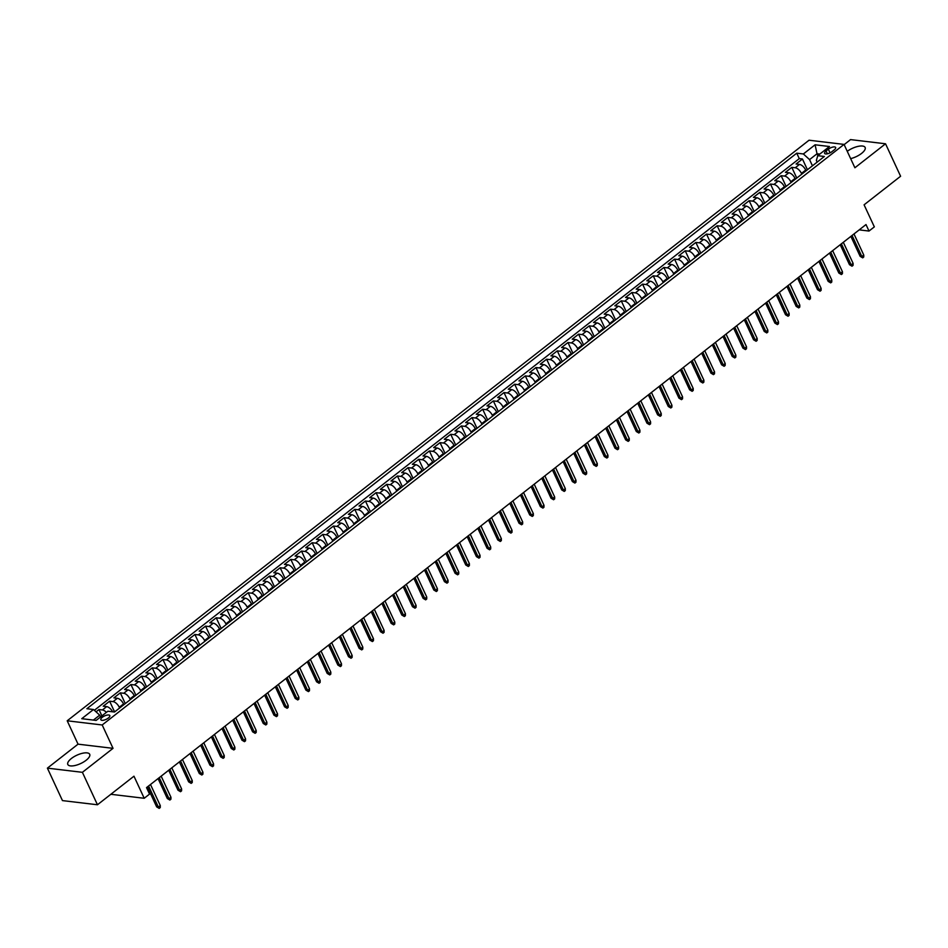 <?xml version="1.0" encoding="UTF-8"?>
<svg xmlns="http://www.w3.org/2000/svg" width="948" height="948" viewBox="0 0 948 948"><rect width="100%" height="100%" fill="white"/><g stroke="black" fill="none" stroke-linecap="round" stroke-linejoin="round"><path stroke-width="1.42" d="M86.126 760.272A12.063 4.586 -24.9 0 0 89.705 754.3A12.063 4.586 -24.9 0 0 82.417 753.281A12.063 4.586 -24.9 0 0 71.373 758.507A12.063 4.586 -24.9 0 0 67.806 764.467A12.063 4.586 -24.9 0 0 75.093 765.498A12.063 4.586 -24.9 0 0 86.126 760.272M850.64 158.624A12.063 4.586 -24.9 0 0 861.554 153.422A12.063 4.586 -24.9 0 0 865.133 147.461A12.063 4.586 -24.9 0 0 847.251 151.325M108.356 718.015A4.953 1.884 -24.9 0 0 109.814 715.574A4.953 1.884 -24.9 0 0 106.828 715.148A4.953 1.884 -24.9 0 0 102.301 717.292A4.953 1.884 -24.9 0 0 100.843 719.733A4.953 1.884 -24.9 0 0 103.83 720.16A4.953 1.884 -24.9 0 0 108.356 718.015M47.4 768.141L62.461 800.598L97.454 804.769L82.393 772.324L113.037 748.339L102.194 724.971L67.201 720.788L78.044 744.156L47.4 768.141L82.393 772.324M102.194 724.971L844.04 144.404L809.047 140.221L67.201 720.788M844.04 144.404L854.895 167.772L885.539 143.788L850.546 139.605L844.147 144.617M885.539 143.788L900.6 176.245L864.09 204.815L874.34 226.88L869.008 231.051L865.998 224.558L146.525 787.61L149.535 794.104L144.215 798.275L133.964 776.199L97.454 804.769M806.049 170.818L805.705 170.071A6.186 2.998 -128 0 0 799.508 164.431L796.059 164.016L802.446 159.003L807.423 169.739M801.783 174.148L801.439 173.401A6.186 2.998 -128 0 0 795.242 167.76L791.793 167.346L796.77 178.07M791.793 167.346L785.394 172.358L788.843 172.773A6.186 2.998 -128 0 1 795.04 178.414L795.384 179.16M784.731 187.503L784.387 186.756A6.186 2.998 -128 0 0 778.19 181.104L774.741 180.701L781.128 175.688L786.105 186.412M774.066 195.845L773.722 195.098A6.186 2.998 -128 0 0 767.525 189.446L764.076 189.043L770.475 184.031L775.452 194.755M763.413 204.176L763.069 203.441A6.186 2.998 -128 0 0 756.871 197.788L753.423 197.374L759.81 192.373L764.787 203.097M752.748 212.518L752.404 211.783A6.186 2.998 -128 0 0 746.218 206.131L742.758 205.716L749.157 200.715L754.134 211.44M742.094 220.86L741.751 220.114A6.186 2.998 -128 0 0 735.553 214.473L732.105 214.058L738.492 209.058L743.481 219.782M731.429 229.203L731.086 228.456A6.186 2.998 -128 0 0 724.9 222.816L721.44 222.401L727.839 217.4L732.816 228.124M720.776 237.545L720.433 236.799A6.186 2.998 -128 0 0 714.235 231.158L710.787 230.743L717.174 225.743L722.163 236.467M710.111 245.888L709.768 245.141A6.186 2.998 -128 0 0 703.582 239.5L700.122 239.086L706.521 234.085L711.498 244.809M699.458 254.23L699.114 253.483A6.186 2.998 -128 0 0 692.917 247.843L689.469 247.428L695.856 242.427L700.845 253.152M688.793 262.572L688.449 261.826A6.186 2.998 -128 0 0 682.264 256.185L678.804 255.77L685.203 250.77L690.18 261.494M678.14 270.915L677.796 270.168A6.186 2.998 -128 0 0 671.599 264.528L668.15 264.113L674.549 259.1L679.526 269.836M667.487 279.257L667.131 278.511A6.186 2.998 -128 0 0 660.946 272.87L657.485 272.455L663.884 267.443L668.861 278.167M656.822 287.599L656.478 286.853A6.186 2.998 -128 0 0 650.281 281.201L646.832 280.798L653.231 275.785L658.208 286.509M646.169 295.942L645.813 295.195A6.186 2.998 -128 0 0 639.627 289.543L636.167 289.14L642.566 284.127L647.543 294.852M635.504 304.284L635.16 303.538A6.186 2.998 -128 0 0 628.962 297.885L625.514 297.482L631.913 292.47L636.89 303.194M624.851 312.615L624.495 311.88A6.186 2.998 -128 0 0 618.309 306.228L614.849 305.813L621.248 300.812L626.225 311.536M614.185 320.957L613.842 320.223A6.186 2.998 -128 0 0 607.644 314.57L604.196 314.155L610.595 309.155L615.572 319.879M603.532 329.3L603.189 328.553A6.186 2.998 -128 0 0 596.991 322.913L593.543 322.498L599.93 317.497L604.907 328.221M592.867 337.642L592.524 336.896A6.186 2.998 -128 0 0 586.326 331.255L582.878 330.84L589.277 325.839L594.254 336.564M582.214 345.984L581.871 345.238A6.186 2.998 -128 0 0 575.673 339.597L572.225 339.183L578.612 334.182L583.589 344.906M571.549 354.327L571.206 353.58A6.186 2.998 -128 0 0 565.008 347.94L561.56 347.525L567.959 342.524L572.936 353.249M560.896 362.669L560.552 361.923A6.186 2.998 -128 0 0 554.355 356.282L550.907 355.867L557.294 350.867L562.271 361.591M550.231 371.012L549.887 370.265A6.186 2.998 -128 0 0 543.69 364.625L540.241 364.21L546.641 359.209L551.618 369.933M539.578 379.354L539.234 378.608A6.186 2.998 -128 0 0 533.037 372.967L529.588 372.552L535.976 367.54L540.952 378.276M528.913 387.696L528.569 386.95A6.186 2.998 -128 0 0 522.384 381.309L518.923 380.895L525.322 375.882L530.299 386.606M518.26 396.039L517.916 395.292A6.186 2.998 -128 0 0 511.719 389.64L508.27 389.237L514.657 384.224L519.646 394.949M507.595 404.381L507.251 403.635A6.186 2.998 -128 0 0 501.065 397.982L497.605 397.579L504.004 392.567L508.981 403.291M496.942 412.724L496.598 411.977A6.186 2.998 -128 0 0 490.4 406.325L486.952 405.922L493.339 400.909L498.328 411.633M486.277 421.054L485.933 420.32A6.186 2.998 -128 0 0 479.747 414.667L476.287 414.252L482.686 409.252L487.663 419.976M475.623 429.397L475.28 428.65A6.186 2.998 -128 0 0 469.082 423.009L465.634 422.595L472.021 417.594L477.01 428.318M464.958 437.739L464.615 436.992A6.186 2.998 -128 0 0 458.429 431.352L454.969 430.937L461.368 425.936L466.345 436.661M454.305 446.081L453.962 445.335A6.186 2.998 -128 0 0 447.764 439.694L444.316 439.279L450.715 434.279L455.692 445.003M443.652 454.424L443.297 453.677A6.186 2.998 -128 0 0 437.111 448.037L433.651 447.622L440.05 442.621L445.027 453.345M432.987 462.766L432.644 462.02A6.186 2.998 -128 0 0 426.446 456.379L422.998 455.964L429.397 450.964L434.374 461.688M422.334 471.109L421.979 470.362A6.186 2.998 -128 0 0 415.793 464.721L412.333 464.307L418.732 459.306L423.709 470.03M411.669 479.451L411.325 478.704A6.186 2.998 -128 0 0 405.128 473.064L401.679 472.649L408.078 467.648L413.055 478.373M401.016 487.793L400.66 487.047A6.186 2.998 -128 0 0 394.475 481.406L391.014 480.991L397.413 475.979L402.39 486.715M390.351 496.136L390.007 495.389A6.186 2.998 -128 0 0 383.81 489.749L380.361 489.334L386.76 484.321L391.737 495.046M379.698 504.478L379.354 503.732A6.186 2.998 -128 0 0 373.156 498.079L369.708 497.676L376.095 492.664L381.072 503.388M369.033 512.821L368.689 512.074A6.186 2.998 -128 0 0 362.491 506.422L359.043 506.019L365.442 501.006L370.419 511.73M358.38 521.163L358.036 520.416A6.186 2.998 -128 0 0 351.838 514.764L348.39 514.361L354.777 509.349L359.754 520.073M347.715 529.494L347.371 528.759A6.186 2.998 -128 0 0 341.173 523.106L337.725 522.692L344.124 517.691L349.101 528.415M337.061 537.836L336.718 537.089A6.186 2.998 -128 0 0 330.52 531.449L327.072 531.034L333.459 526.033L338.436 536.758M326.396 546.178L326.053 545.432A6.186 2.998 -128 0 0 319.855 539.791L316.407 539.376L322.806 534.376L327.783 545.1M315.743 554.521L315.4 553.774A6.186 2.998 -128 0 0 309.202 548.134L305.754 547.719L312.141 542.718L317.118 553.442M305.078 562.863L304.735 562.117A6.186 2.998 -128 0 0 298.549 556.476L295.089 556.061L301.488 551.061L306.465 561.785M294.425 571.206L294.081 570.459A6.186 2.998 -128 0 0 287.884 564.818L284.436 564.404L290.823 559.403L295.812 570.127M283.76 579.548L283.416 578.801A6.186 2.998 -128 0 0 277.231 573.161L273.771 572.746L280.17 567.745L285.147 578.47M273.107 587.89L272.763 587.144A6.186 2.998 -128 0 0 266.566 581.503L263.117 581.088L269.505 576.088L274.493 586.812M262.442 596.233L262.098 595.486A6.186 2.998 -128 0 0 255.913 589.846L252.452 589.431L258.851 584.418L263.828 595.154M251.789 604.575L251.445 603.829A6.186 2.998 -128 0 0 245.248 598.188L241.799 597.773L248.186 592.761L253.175 603.485M241.124 612.918L240.78 612.171A6.186 2.998 -128 0 0 234.594 606.519L231.134 606.116L237.533 601.103L242.51 611.827M230.471 621.26L230.127 620.513A6.186 2.998 -128 0 0 223.929 614.861L220.481 614.458L226.88 609.445L231.857 620.17M219.818 629.591L219.462 628.856A6.186 2.998 -128 0 0 213.276 623.203L209.816 622.789L216.215 617.788L221.192 628.512M209.153 637.933L208.809 637.198A6.186 2.998 -128 0 0 202.611 631.546L199.163 631.131L205.562 626.13L210.539 636.855M198.499 646.275L198.144 645.529A6.186 2.998 -128 0 0 191.958 639.888L188.498 639.473L194.897 634.473L199.874 645.197M187.834 654.618L187.491 653.871A6.186 2.998 -128 0 0 181.293 648.231L177.845 647.816L184.244 642.815L189.221 653.539M177.181 662.96L176.826 662.214A6.186 2.998 -128 0 0 170.64 656.573L167.18 656.158L173.579 651.158L178.556 661.882M166.516 671.303L166.173 670.556A6.186 2.998 -128 0 0 159.975 664.915L156.527 664.501L162.926 659.5L167.903 670.224M155.863 679.645L155.519 678.898A6.186 2.998 -128 0 0 149.322 673.258L145.874 672.843L152.261 667.842L157.238 678.567M145.198 687.987L144.854 687.241A6.186 2.998 -128 0 0 138.657 681.6L135.208 681.185L141.608 676.185L146.585 686.909M134.545 696.33L134.201 695.583A6.186 2.998 -128 0 0 128.004 689.943L124.555 689.528L130.942 684.527L135.919 695.251M123.88 704.672L123.536 703.926A6.186 2.998 -128 0 0 117.339 698.285L113.89 697.87L120.289 692.858L125.266 703.594M112.646 711.794A6.186 2.998 -128 0 0 106.686 706.627L103.237 706.213L109.624 701.2L114.601 711.924M828.362 149.168L826.028 151.005A4.799 1.825 -24.9 0 0 824.606 153.375A4.799 1.825 -24.9 0 0 827.497 153.777A4.799 1.825 -24.9 0 0 831.882 151.704L834.228 149.867A4.799 1.825 -24.9 0 0 835.65 147.497A4.799 1.825 -24.9 0 0 832.747 147.094A4.799 1.825 -24.9 0 0 828.362 149.168L830.069 152.841M817.863 155.591L817.022 153.777L809.568 159.608L803.371 153.967L796.747 153.173L86.872 708.725L93.497 709.507L81.765 718.691L96.151 720.409L107.871 711.225L114.495 712.019L824.369 156.479L817.745 155.685L816.37 160.425L817.164 162.12M803.371 153.967L815.09 144.795L829.476 146.513L817.745 155.685M119.614 708.002L119.27 707.255L123.536 703.926M130.279 699.66L129.935 698.925L134.201 695.583M140.932 691.329L140.588 690.582L144.854 687.241M151.597 682.987L151.253 682.24L155.519 678.898M162.25 674.644L161.907 673.898L166.173 670.556M172.915 666.302L172.572 665.555L176.826 662.214M183.568 657.959L183.225 657.213L187.491 653.871M194.233 649.617L193.89 648.87L198.144 645.529M204.887 641.275L204.543 640.528L208.809 637.198M215.552 632.932L215.208 632.186L219.462 628.856M226.205 624.59L225.861 623.843L230.127 620.513M236.87 616.247L236.526 615.501L240.78 612.171M247.523 607.905L247.179 607.158L251.445 603.829M258.188 599.563L257.832 598.828L262.098 595.486M268.841 591.22L268.497 590.486L272.763 587.144M279.506 582.89L279.15 582.143L283.416 578.801M290.159 574.547L289.815 573.801L294.081 570.459M300.824 566.205L300.469 565.458L304.735 562.117M311.477 557.862L311.134 557.116L315.4 553.774M322.142 549.52L321.787 548.774L326.053 545.432M332.795 541.178L332.452 540.431L336.718 537.089M343.449 532.835L343.105 532.089L347.371 528.759M354.114 524.493L353.77 523.746L358.036 520.416M364.767 516.15L364.423 515.404L368.689 512.074M375.432 507.808L375.088 507.062L379.354 503.732M386.085 499.466L385.741 498.719L390.007 495.389M396.75 491.123L396.406 490.389L400.66 487.047M407.403 482.781L407.059 482.046L411.325 478.704M418.068 474.45L417.724 473.704L421.979 470.362M428.721 466.108L428.377 465.361L432.644 462.02M439.386 457.766L439.043 457.019L443.297 453.677M450.039 449.423L449.696 448.677L453.962 445.335M460.704 441.081L460.361 440.334L464.615 436.992M471.357 432.738L471.014 431.992L475.28 428.65M482.022 424.396L481.667 423.649L485.933 420.32M492.676 416.054L492.332 415.307L496.598 411.977M503.341 407.711L502.985 406.965L507.251 403.635M513.994 399.369L513.65 398.622L517.916 395.292M524.659 391.026L524.303 390.28L528.569 386.95M535.312 382.684L534.968 381.949L539.234 378.608M545.977 374.341L545.621 373.607L549.887 370.265M556.63 366.011L556.286 365.264L560.552 361.923M567.283 357.669L566.94 356.922L571.206 353.58M577.948 349.326L577.605 348.58L581.871 345.238M588.601 340.984L588.258 340.237L592.524 336.896M599.266 332.641L598.923 331.895L603.189 328.553M609.92 324.299L609.576 323.552L613.842 320.223M620.585 315.957L620.241 315.21L624.495 311.88M631.238 307.614L630.894 306.868L635.16 303.538M641.903 299.272L641.559 298.525L645.813 295.195M652.556 290.929L652.212 290.183L656.478 286.853M663.221 282.587L662.877 281.84L667.131 278.511M673.874 274.245L673.53 273.51L677.796 270.168M684.539 265.902L684.195 265.167L688.449 261.826M695.192 257.572L694.848 256.825L699.114 253.483M705.857 249.229L705.502 248.483L709.768 245.141M716.51 240.887L716.167 240.14L720.433 236.799M727.175 232.544L726.82 231.798L731.086 228.456M737.828 224.202L737.485 223.455L741.751 220.114M748.493 215.86L748.138 215.113L752.404 211.783M759.147 207.517L758.803 206.771L763.069 203.441M769.812 199.175L769.456 198.428L773.722 195.098M780.465 190.832L780.121 190.086L784.387 186.756M791.118 182.49L790.774 181.743L795.04 178.414M802.446 159.003L799.283 158.624L94.362 710.301M106.401 712.386A6.186 2.998 52 0 0 102.42 709.957L98.971 709.542L96.044 711.83M109.624 701.2L113.085 701.615A6.186 2.998 52 0 1 119.27 707.255M120.289 692.858L123.738 693.272A6.186 2.998 52 0 1 129.935 698.925M130.942 684.527L134.403 684.93A6.186 2.998 52 0 1 140.588 690.582M141.608 676.185L145.056 676.588A6.186 2.998 52 0 1 151.253 682.24M152.261 667.842L155.721 668.245A6.186 2.998 52 0 1 161.907 673.898M162.926 659.5L166.374 659.915A6.186 2.998 52 0 1 172.572 665.555M173.579 651.158L177.027 651.572A6.186 2.998 52 0 1 183.225 657.213M184.244 642.815L187.692 643.23A6.186 2.998 52 0 1 193.89 648.87M194.897 634.473L198.345 634.887A6.186 2.998 52 0 1 204.543 640.528M205.562 626.13L209.01 626.545A6.186 2.998 52 0 1 215.208 632.186M216.215 617.788L219.663 618.203A6.186 2.998 52 0 1 225.861 623.843M226.88 609.445L230.328 609.86A6.186 2.998 52 0 1 236.526 615.501M237.533 601.103L240.982 601.518A6.186 2.998 52 0 1 247.179 607.158M248.186 592.761L251.647 593.175A6.186 2.998 52 0 1 257.832 598.828M258.851 584.418L262.3 584.833A6.186 2.998 52 0 1 268.497 590.486M269.505 576.088L272.965 576.491A6.186 2.998 52 0 1 279.15 582.143M280.17 567.745L283.618 568.148A6.186 2.998 52 0 1 289.815 573.801M290.823 559.403L294.283 559.806A6.186 2.998 52 0 1 300.469 565.458M301.488 551.061L304.936 551.475A6.186 2.998 52 0 1 311.134 557.116M312.141 542.718L315.601 543.133A6.186 2.998 52 0 1 321.787 548.774M322.806 534.376L326.254 534.791A6.186 2.998 52 0 1 332.452 540.431M333.459 526.033L336.919 526.448A6.186 2.998 52 0 1 343.105 532.089M344.124 517.691L347.572 518.106A6.186 2.998 52 0 1 353.77 523.746M354.777 509.349L358.237 509.763A6.186 2.998 52 0 1 364.423 515.404M365.442 501.006L368.891 501.421A6.186 2.998 52 0 1 375.088 507.062M376.095 492.664L379.556 493.079A6.186 2.998 52 0 1 385.741 498.719M386.76 484.321L390.209 484.736A6.186 2.998 52 0 1 396.406 490.389M397.413 475.979L400.862 476.394A6.186 2.998 52 0 1 407.059 482.046M408.078 467.648L411.527 468.051A6.186 2.998 52 0 1 417.724 473.704M418.732 459.306L422.18 459.709A6.186 2.998 52 0 1 428.377 465.361M429.397 450.964L432.845 451.366A6.186 2.998 52 0 1 439.043 457.019M440.05 442.621L443.498 443.036A6.186 2.998 52 0 1 449.696 448.677M450.715 434.279L454.163 434.694A6.186 2.998 52 0 1 460.361 440.334M461.368 425.936L464.816 426.351A6.186 2.998 52 0 1 471.014 431.992M472.021 417.594L475.481 418.009A6.186 2.998 52 0 1 481.667 423.649M482.686 409.252L486.134 409.666A6.186 2.998 52 0 1 492.332 415.307M493.339 400.909L496.799 401.324A6.186 2.998 52 0 1 502.985 406.965M504.004 392.567L507.453 392.982A6.186 2.998 52 0 1 513.65 398.622M514.657 384.224L518.118 384.639A6.186 2.998 52 0 1 524.303 390.28M525.322 375.882L528.771 376.297A6.186 2.998 52 0 1 534.968 381.949M535.976 367.54L539.436 367.954A6.186 2.998 52 0 1 545.621 373.607M546.641 359.209L550.089 359.612A6.186 2.998 52 0 1 556.286 365.264M557.294 350.867L560.754 351.27A6.186 2.998 52 0 1 566.94 356.922M567.959 342.524L571.407 342.939A6.186 2.998 52 0 1 577.605 348.58M578.612 334.182L582.072 334.597A6.186 2.998 52 0 1 588.258 340.237M589.277 325.839L592.725 326.254A6.186 2.998 52 0 1 598.923 331.895M599.93 317.497L603.39 317.912A6.186 2.998 52 0 1 609.576 323.552M610.595 309.155L614.043 309.569A6.186 2.998 52 0 1 620.241 315.21M621.248 300.812L624.696 301.227A6.186 2.998 52 0 1 630.894 306.868M631.913 292.47L635.361 292.885A6.186 2.998 52 0 1 641.559 298.525M642.566 284.127L646.015 284.542A6.186 2.998 52 0 1 652.212 290.183M653.231 275.785L656.68 276.2A6.186 2.998 52 0 1 662.877 281.84M663.884 267.443L667.333 267.857A6.186 2.998 52 0 1 673.53 273.51M674.549 259.1L677.998 259.515A6.186 2.998 52 0 1 684.195 265.167M685.203 250.77L688.651 251.173A6.186 2.998 52 0 1 694.848 256.825M695.856 242.427L699.316 242.83A6.186 2.998 52 0 1 705.502 248.483M706.521 234.085L709.969 234.5A6.186 2.998 52 0 1 716.167 240.14M717.174 225.743L720.634 226.157A6.186 2.998 52 0 1 726.82 231.798M727.839 217.4L731.287 217.815A6.186 2.998 52 0 1 737.485 223.455M738.492 209.058L741.952 209.472A6.186 2.998 52 0 1 748.138 215.113M749.157 200.715L752.605 201.13A6.186 2.998 52 0 1 758.803 206.771M759.81 192.373L763.27 192.788A6.186 2.998 52 0 1 769.456 198.428M770.475 184.031L773.924 184.445A6.186 2.998 52 0 1 780.121 190.086M781.128 175.688L784.589 176.103A6.186 2.998 52 0 1 790.774 181.743M812.436 165.805L809.568 159.608M110.857 794.294L144.215 798.275M859.196 229.878L869.008 231.051M819.771 154.097L817.022 153.777L815.09 144.795M100.535 716.972L99.694 715.159L93.402 720.077M799.283 158.624L796.747 153.173M98.971 709.542L101.91 715.894M93.497 709.507L99.694 715.159M113.037 748.339L78.044 744.156M850.877 236.396L860.144 256.339L861.851 256.541L852.062 235.471M863.758 255.048L863.746 257.015L862.68 257.856L861.851 256.541L863.758 255.048L853.982 233.966M862.68 257.856L860.144 256.339M840.224 244.726L849.479 264.682L851.185 264.883L841.397 243.814M853.105 263.378L853.082 265.357L852.015 266.198L851.185 264.883L853.105 263.378L843.317 242.309M852.015 266.198L849.479 264.682M829.559 253.069L838.826 273.024L840.532 273.225L830.744 252.144M842.44 271.721L842.428 273.699L841.362 274.541L840.532 273.225L842.44 271.721L832.664 250.651M841.362 274.541L838.826 273.024M818.906 261.411L828.161 281.366L829.867 281.568L820.079 260.487M831.787 280.063L831.763 282.042L830.697 282.871L829.867 281.568L831.787 280.063L821.999 258.994M830.697 282.871L828.161 281.366M808.241 269.753L817.508 289.709L819.214 289.91L809.426 268.829M821.134 288.405L821.11 290.384L820.044 291.214L819.214 289.91L821.134 288.405L811.346 267.336M820.044 291.214L817.508 289.709M797.588 278.096L806.843 298.051L808.549 298.253L798.773 277.172M810.469 296.748L810.445 298.727L809.379 299.556L808.549 298.253L810.469 296.748L800.681 275.678M809.379 299.556L806.843 298.051M786.935 286.438L796.19 306.394L797.896 306.595L788.108 285.514M799.816 305.09L799.792 307.069L798.726 307.899L797.896 306.595L799.816 305.09L790.028 284.009M798.726 307.899L796.19 306.394M776.27 294.781L785.537 314.736L787.231 314.937L777.455 293.856M789.151 313.433L789.127 315.411L788.061 316.241L787.231 314.937L789.151 313.433L779.363 292.351M788.061 316.241L785.537 314.736M765.617 303.123L774.871 323.067L776.578 323.28L766.79 302.199M778.498 321.775L778.474 323.754L777.407 324.583L776.578 323.28L778.498 321.775L768.71 300.694M777.407 324.583L774.871 323.067M754.952 311.465L764.218 331.409L765.913 331.622L756.137 310.541M767.833 330.117L767.809 332.096L766.742 332.926L765.913 331.622L767.833 330.117L758.056 309.036M766.742 332.926L764.218 331.409M744.299 319.808L753.553 339.751L755.26 339.953L745.472 318.884M757.179 338.46L757.156 340.439L756.089 341.268L755.26 339.953L757.179 338.46L747.391 317.379M756.089 341.268L753.553 339.751M733.634 328.15L742.9 348.094L744.595 348.295L734.819 327.226M746.514 346.802L746.491 348.769L745.424 349.611L744.595 348.295L746.514 346.802L736.738 325.721M745.424 349.611L742.9 348.094M722.98 336.493L732.235 356.436L733.942 356.638L724.154 335.568M735.861 355.144L735.838 357.112L734.771 357.953L733.942 356.638L735.861 355.144L726.073 334.063M734.771 357.953L732.235 356.436M712.315 344.823L721.582 364.779L723.277 364.98L713.5 343.911M725.196 363.487L725.173 365.454L724.118 366.295L723.277 364.98L725.196 363.487L715.42 342.406M724.118 366.295L721.582 364.779M701.662 353.166L710.917 373.121L712.623 373.322L702.835 352.253M714.543 371.817L714.519 373.796L713.453 374.638L712.623 373.322L714.543 371.817L704.755 350.748M713.453 374.638L710.917 373.121M690.997 361.508L700.264 381.463L701.958 381.665L692.182 360.584M703.878 380.16L703.866 382.139L702.8 382.98L701.958 381.665L703.878 380.16L694.102 359.091M702.8 382.98L700.264 381.463M680.344 369.85L689.599 389.806L691.305 390.007L681.517 368.926M693.225 388.502L693.201 390.481L692.135 391.311L691.305 390.007L693.225 388.502L683.437 367.433M692.135 391.311L689.599 389.806M669.679 378.193L678.946 398.148L680.64 398.35L670.864 377.268M682.56 396.845L682.548 398.824L681.482 399.653L680.64 398.35L682.56 396.845L672.784 375.775M681.482 399.653L678.946 398.148M659.026 386.535L668.281 406.491L669.987 406.692L660.199 385.611M671.907 405.187L671.883 407.166L670.817 407.996L669.987 406.692L671.907 405.187L662.119 384.106M670.817 407.996L668.281 406.491M648.361 394.878L657.628 414.833L659.322 415.034L649.546 393.953M661.242 413.529L661.23 415.508L660.164 416.338L659.322 415.034L661.242 413.529L651.466 392.448M660.164 416.338L657.628 414.833M637.708 403.22L646.963 423.175L648.669 423.377L638.881 402.296M650.589 421.872L650.565 423.851L649.499 424.68L648.669 423.377L650.589 421.872L640.801 400.791M649.499 424.68L646.963 423.175M627.043 411.562L636.309 431.506L638.016 431.719L628.228 410.638M639.924 430.214L639.912 432.193L638.845 433.023L638.016 431.719L639.924 430.214L630.147 409.133M638.845 433.023L636.309 431.506M616.39 419.905L625.644 439.848L627.351 440.062L617.563 418.98M629.271 438.557L629.247 440.536L628.18 441.365L627.351 440.062L629.271 438.557L619.482 417.476M628.18 441.365L625.644 439.848M605.725 428.247L614.991 448.191L616.698 448.392L606.91 427.323M618.617 446.899L618.594 448.878L617.527 449.708L616.698 448.392L618.617 446.899L608.829 425.818M617.527 449.708L614.991 448.191M595.071 436.59L604.326 456.533L606.033 456.735L596.245 435.665M607.952 455.241L607.929 457.209L606.862 458.05L606.033 456.735L607.952 455.241L598.164 434.16M606.862 458.05L604.326 456.533M584.406 444.932L593.673 464.876L595.38 465.077L585.591 444.008M597.299 463.584L597.276 465.551L596.209 466.392L595.38 465.077L597.299 463.584L587.511 442.503M596.209 466.392L593.673 464.876M573.753 453.263L583.008 473.218L584.715 473.419L574.938 452.35M586.634 471.926L586.611 473.893L585.544 474.735L584.715 473.419L586.634 471.926L576.846 450.845M585.544 474.735L583.008 473.218M563.1 461.605L572.355 481.56L574.061 481.762L564.273 460.681M575.981 480.257L575.957 482.236L574.891 483.077L574.061 481.762L575.981 480.257L566.193 459.188M574.891 483.077L572.355 481.56M552.435 469.947L561.702 489.903L563.396 490.104L553.62 469.023M565.316 488.599L565.292 490.578L564.226 491.42L563.396 490.104L565.316 488.599L555.528 467.53M564.226 491.42L561.702 489.903M541.782 478.29L551.037 498.245L552.743 498.447L542.955 477.365M554.663 496.942L554.639 498.921L553.573 499.75L552.743 498.447L554.663 496.942L544.875 475.872M553.573 499.75L551.037 498.245M531.117 486.632L540.384 506.588L542.078 506.789L532.302 485.708M543.998 505.284L543.974 507.263L542.908 508.092L542.078 506.789L543.998 505.284L534.222 484.215M542.908 508.092L540.384 506.588M520.464 494.975L529.719 514.93L531.425 515.131L521.637 494.05M533.345 513.626L533.321 515.605L532.255 516.435L531.425 515.131L533.345 513.626L523.557 492.545M532.255 516.435L529.719 514.93M509.799 503.317L519.066 523.272L520.76 523.474L510.984 502.393M522.68 521.969L522.656 523.948L521.59 524.777L520.76 523.474L522.68 521.969L512.904 500.888M521.59 524.777L519.066 523.272M499.146 511.659L508.401 531.615L510.107 531.816L500.319 510.735M512.027 530.311L512.003 532.29L510.936 533.12L510.107 531.816L512.027 530.311L502.239 509.23M510.936 533.12L508.401 531.615M488.481 520.002L497.747 539.945L499.442 540.159L489.666 519.077M501.362 538.654L501.338 540.633L500.283 541.462L499.442 540.159L501.362 538.654L491.585 517.572M500.283 541.462L497.747 539.945M477.828 528.344L487.082 548.288L488.789 548.501L479.001 527.42M490.709 546.996L490.685 548.975L489.618 549.804L488.789 548.501L490.709 546.996L480.92 525.915M489.618 549.804L487.082 548.288M467.163 536.687L476.429 556.63L478.124 556.832L468.348 535.762M480.044 555.338L480.032 557.317L478.965 558.147L478.124 556.832L480.044 555.338L470.267 534.257M478.965 558.147L476.429 556.63M456.509 545.029L465.764 564.972L467.471 565.174L457.683 544.105M469.39 563.681L469.367 565.648L468.3 566.489L467.471 565.174L469.39 563.681L459.602 542.6M468.3 566.489L465.764 564.972M445.844 553.371L455.111 573.315L456.806 573.516L447.029 552.447M458.725 572.023L458.714 573.99L457.647 574.832L456.806 573.516L458.725 572.023L448.949 550.942M457.647 574.832L455.111 573.315M435.191 561.702L444.446 581.657L446.153 581.859L436.364 560.789M448.072 580.366L448.049 582.333L446.982 583.174L446.153 581.859L448.072 580.366L438.284 559.284M446.982 583.174L444.446 581.657M424.526 570.044L433.793 590L435.499 590.201L425.711 569.12M437.407 588.696L437.395 590.675L436.329 591.516L435.499 590.201L437.407 588.696L427.631 567.627M436.329 591.516L433.793 590M413.873 578.387L423.128 598.342L424.834 598.544L415.046 577.462M426.754 597.039L426.73 599.018L425.664 599.859L424.834 598.544L426.754 597.039L416.966 575.969M425.664 599.859L423.128 598.342M403.208 586.729L412.475 606.684L414.181 606.886L404.393 585.805M416.089 605.381L416.077 607.36L415.011 608.189L414.181 606.886L416.089 605.381L406.313 584.312M415.011 608.189L412.475 606.684M392.555 595.071L401.81 615.027L403.516 615.228L393.728 594.147M405.436 613.723L405.412 615.702L404.346 616.532L403.516 615.228L405.436 613.723L395.648 592.654M404.346 616.532L401.81 615.027M381.89 603.414L391.157 623.369L392.863 623.571L383.075 602.49M394.783 622.066L394.759 624.045L393.693 624.874L392.863 623.571L394.783 622.066L384.995 600.985M393.693 624.874L391.157 623.369M371.237 611.756L380.492 631.712L382.198 631.913L372.41 610.832M384.118 630.408L384.094 632.387L383.028 633.217L382.198 631.913L384.118 630.408L374.33 609.327M383.028 633.217L380.492 631.712M360.572 620.099L369.839 640.054L371.545 640.255L361.757 619.174M373.465 638.751L373.441 640.73L372.374 641.559L371.545 640.255L373.465 638.751L363.676 617.669M372.374 641.559L369.839 640.054M349.919 628.441L359.174 648.385L360.88 648.598L351.104 627.517M362.8 647.093L362.776 649.072L361.709 649.901L360.88 648.598L362.8 647.093L353.012 626.012M361.709 649.901L359.174 648.385M339.266 636.783L348.52 656.727L350.227 656.94L340.439 635.859M352.146 655.435L352.123 657.414L351.056 658.244L350.227 656.94L352.146 655.435L342.358 634.354M351.056 658.244L348.52 656.727M328.601 645.126L337.867 665.069L339.562 665.271L329.786 644.202M341.481 663.778L341.458 665.745L340.391 666.586L339.562 665.271L341.481 663.778L331.693 642.697M340.391 666.586L337.867 665.069M317.947 653.468L327.202 673.412L328.909 673.613L319.121 652.544M330.828 672.12L330.805 674.087L329.738 674.929L328.909 673.613L330.828 672.12L321.04 651.039M329.738 674.929L327.202 673.412M307.282 661.811L316.549 681.754L318.244 681.956L308.467 660.886M320.163 680.463L320.14 682.43L319.073 683.271L318.244 681.956L320.163 680.463L310.387 659.381M319.073 683.271L316.549 681.754M296.629 670.141L305.884 690.097L307.59 690.298L297.802 669.229M309.51 688.805L309.486 690.772L308.42 691.613L307.59 690.298L309.51 688.805L299.722 667.724M308.42 691.613L305.884 690.097M285.964 678.484L295.231 698.439L296.925 698.64L287.149 677.559M298.845 697.135L298.821 699.114L297.755 699.956L296.925 698.64L298.845 697.135L289.069 676.066M297.755 699.956L295.231 698.439M275.311 686.826L284.566 706.781L286.272 706.983L276.484 685.902M288.192 705.478L288.168 707.457L287.102 708.286L286.272 706.983L288.192 705.478L278.404 684.409M287.102 708.286L284.566 706.781M264.646 695.168L273.913 715.124L275.607 715.325L265.831 694.244M277.527 713.82L277.503 715.799L276.449 716.629L275.607 715.325L277.527 713.82L267.751 692.751M276.449 716.629L273.913 715.124M253.993 703.511L263.248 723.466L264.954 723.668L255.166 702.587M266.874 722.163L266.85 724.142L265.784 724.971L264.954 723.668L266.874 722.163L257.086 701.093M265.784 724.971L263.248 723.466M243.328 711.853L252.595 731.809L254.289 732.01L244.513 710.929M256.209 730.505L256.197 732.484L255.131 733.314L254.289 732.01L256.209 730.505L246.433 709.424M255.131 733.314L252.595 731.809M232.675 720.196L241.93 740.151L243.636 740.352L233.848 719.271M245.556 738.848L245.532 740.826L244.466 741.656L243.636 740.352L245.556 738.848L235.768 717.766M244.466 741.656L241.93 740.151M222.01 728.538L231.276 748.493L232.971 748.695L223.195 727.614M234.891 747.19L234.879 749.169L233.812 749.998L232.971 748.695L234.891 747.19L225.114 726.109M233.812 749.998L231.276 748.493M211.357 736.88L220.611 756.824L222.318 757.037L212.53 735.956M224.238 755.532L224.214 757.511L223.147 758.341L222.318 757.037L224.238 755.532L214.449 734.451M223.147 758.341L220.611 756.824M200.692 745.223L209.958 765.166L211.665 765.38L201.877 744.299M213.573 763.875L213.561 765.854L212.494 766.683L211.665 765.38L213.573 763.875L203.796 742.794M212.494 766.683L209.958 765.166M190.038 753.565L199.293 773.509L201 773.71L191.212 752.641M202.919 772.217L202.896 774.184L201.829 775.026L201 773.71L202.919 772.217L193.131 751.136M201.829 775.026L199.293 773.509M179.373 761.908L188.64 781.851L190.347 782.053L180.558 760.983M192.254 780.56L192.243 782.527L191.176 783.368L190.347 782.053L192.254 780.56L182.478 759.478M191.176 783.368L188.64 781.851M168.72 770.25L177.975 790.194L179.682 790.395L169.893 769.326M181.601 788.902L181.578 790.869L180.511 791.71L179.682 790.395L181.601 788.902L171.813 767.821M180.511 791.71L177.975 790.194M158.055 778.581L167.322 798.536L169.028 798.737L159.24 777.668M170.948 797.232L170.924 799.211L169.858 800.053L169.028 798.737L170.948 797.232L161.16 776.163M169.858 800.053L167.322 798.536M147.402 786.923L156.657 806.878L158.363 807.08L148.575 785.999M160.283 805.575L160.259 807.554L159.193 808.395L158.363 807.08L160.283 805.575L150.495 784.506M159.193 808.395L156.657 806.878M801.439 173.401L805.705 170.071M795.242 167.76L799.508 164.431M102.42 709.957L106.686 706.627M113.085 701.615L117.339 698.285M123.738 693.272L128.004 689.943M134.403 684.93L138.657 681.6M145.056 676.588L149.322 673.258M155.721 668.245L159.975 664.915M166.374 659.915L170.64 656.573M177.027 651.572L181.293 648.231M187.692 643.23L191.958 639.888M198.345 634.887L202.611 631.546M209.01 626.545L213.276 623.203M219.663 618.203L223.929 614.861M230.328 609.86L234.594 606.519M240.982 601.518L245.248 598.188M251.647 593.175L255.913 589.846M262.3 584.833L266.566 581.503M272.965 576.491L277.231 573.161M283.618 568.148L287.884 564.818M294.283 559.806L298.549 556.476M304.936 551.475L309.202 548.134M315.601 543.133L319.855 539.791M326.254 534.791L330.52 531.449M336.919 526.448L341.173 523.106M347.572 518.106L351.838 514.764M358.237 509.763L362.491 506.422M368.891 501.421L373.156 498.079M379.556 493.079L383.81 489.749M390.209 484.736L394.475 481.406M400.862 476.394L405.128 473.064M411.527 468.051L415.793 464.721M422.18 459.709L426.446 456.379M432.845 451.366L437.111 448.037M443.498 443.036L447.764 439.694M454.163 434.694L458.429 431.352M464.816 426.351L469.082 423.009M475.481 418.009L479.747 414.667M486.134 409.666L490.4 406.325M496.799 401.324L501.065 397.982M507.453 392.982L511.719 389.64M518.118 384.639L522.384 381.309M528.771 376.297L533.037 372.967M539.436 367.954L543.69 364.625M550.089 359.612L554.355 356.282M560.754 351.27L565.008 347.94M571.407 342.939L575.673 339.597M582.072 334.597L586.326 331.255M592.725 326.254L596.991 322.913M603.39 317.912L607.644 314.57M614.043 309.569L618.309 306.228M624.696 301.227L628.962 297.885M635.361 292.885L639.627 289.543M646.015 284.542L650.281 281.201M656.68 276.2L660.946 272.87M667.333 267.857L671.599 264.528M677.998 259.515L682.264 256.185M688.651 251.173L692.917 247.843M699.316 242.83L703.582 239.5M709.969 234.5L714.235 231.158M720.634 226.157L724.9 222.816M731.287 217.815L735.553 214.473M741.952 209.472L746.218 206.131M752.605 201.13L756.871 197.788M763.27 192.788L767.525 189.446M773.924 184.445L778.19 181.104M784.589 176.103L788.843 172.773M827.331 153.813L826.028 151.005"/></g></svg>

